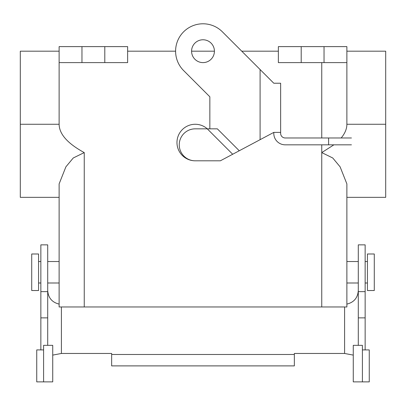 <?xml version="1.0" encoding="UTF-8"?>
<svg xmlns="http://www.w3.org/2000/svg" width="406" height="406" viewBox="0 0 406 406"><rect width="100%" height="100%" fill="white"/><g stroke="black" fill="none" stroke-linecap="round" stroke-linejoin="round"><path stroke-width="0.61" d="M374.281 290.529L374.281 253.989L367.43 253.989L367.43 290.529L367.43 253.989L374.281 253.989L374.281 290.529L367.43 290.529L374.281 290.529M346.876 306.972L346.876 197.352L385.7 197.352L385.7 51.192L346.876 51.192L385.7 51.192L385.7 124.272L346.876 124.272L346.876 62.61L278.364 62.61L278.364 46.624L301.201 46.624L278.364 46.624L278.364 62.61L301.201 62.61L301.201 46.624L324.039 46.624L301.201 46.624L301.201 62.61L324.039 62.61L324.039 46.624L346.876 46.624L324.039 46.624L324.039 62.61L346.876 62.61L346.876 46.624L346.876 124.272C346.861 128.88 344.963 133.447 341.172 137.974C344.963 133.447 346.861 128.88 346.876 124.272L385.7 124.272L385.7 197.352L346.876 197.352L346.876 306.972L346.876 183.898L340.111 166.841L332.747 157.985L321.755 152.59L333.894 144.825L321.755 152.59L321.755 144.825L321.755 152.59L332.747 157.985L340.111 166.841L346.876 183.898L346.876 306.972L321.755 306.972L321.755 152.59L321.755 306.972L84.245 306.972L346.876 306.972M321.755 137.974L321.755 62.61L321.755 137.974M59.124 306.972L59.124 197.352L20.3 197.352L20.3 51.192L59.124 51.192L20.3 51.192L20.3 124.272L59.124 124.272L59.124 62.61L127.636 62.61L127.636 46.624L104.799 46.624L127.636 46.624L127.636 62.61L104.799 62.61L104.799 46.624L81.961 46.624L104.799 46.624L104.799 62.61L81.961 62.61L81.961 46.624L59.124 46.624L81.961 46.624L81.961 62.61L59.124 62.61L59.124 46.624L59.124 124.272C59.246 134.087 67.619 143.526 84.245 152.59L73.253 157.985L65.889 166.841L59.124 183.898L59.124 306.972L84.245 306.972L84.245 152.59C67.619 143.526 59.246 134.087 59.124 124.272L20.3 124.272L20.3 197.352L59.124 197.352L59.124 306.972L84.245 306.972L84.245 152.59L73.253 157.985L65.889 166.841L59.124 183.898L59.124 306.972M278.364 51.192L241.758 51.192L278.364 51.192M214.419 51.192L191.581 51.192L214.419 51.192A11.419 11.419 0 0 1 203 62.61A11.419 11.419 0 0 1 191.581 51.192A11.419 11.419 0 0 1 203 39.773A11.419 11.419 0 0 1 214.419 51.192M175.595 51.192L127.636 51.192L175.595 51.192M367.43 282.992L365.146 282.992L367.43 282.992M358.295 282.992L346.876 282.992L358.295 282.992M31.719 290.529L31.719 253.989L38.57 253.989L38.57 290.529L38.57 253.989L31.719 253.989L31.719 290.529L38.57 290.529L31.719 290.529M38.57 282.992L40.854 282.992L38.57 282.992M47.705 282.992L59.124 282.992L47.705 282.992M52.729 355.108L61.407 353.464L111.65 353.464L111.65 365.892L294.35 365.892L294.35 353.464L344.592 353.464L344.592 306.972M59.124 304.104C52.054 302.358 48.248 297.857 47.705 290.594M353.271 355.108L344.592 353.464M346.876 304.104C353.946 302.358 357.752 297.857 358.295 290.594M362.406 381.879L362.406 345.339L353.271 345.339L353.271 381.879L369.257 381.879L369.257 349.906L362.406 349.906L365.146 349.906L365.146 244.854L358.295 244.854L358.295 345.339M365.146 317.868L358.295 317.868M47.705 291.635L47.705 244.854L40.854 244.854L40.854 291.635L47.705 291.635L47.705 345.339M43.594 381.879L43.594 345.339L52.729 345.339L52.729 381.879L36.743 381.879L36.743 349.906L43.594 349.906L40.854 349.906L40.854 291.635M40.854 317.868L47.705 317.868M351.444 137.974L285.215 137.974A4.567 4.567 0 0 1 280.647 133.407L280.647 83.23L273.796 83.23L260.094 69.527L260.094 139.679L220.356 160.812L195.235 160.812A15.986 15.986 0 0 1 179.249 144.825A15.986 15.986 0 0 1 195.235 128.839L217.347 128.839L239.266 150.758M260.094 139.679L273.796 132.397L273.796 133.407A11.419 11.419 0 0 0 285.215 144.825L351.444 144.825M273.796 132.397L280.647 132.397M209.851 128.839L209.851 96.801L183.624 70.568A27.405 27.405 0 0 1 183.624 31.81A27.405 27.405 0 0 1 222.376 31.81L260.094 69.527M232.689 154.255L207.278 128.839M207.319 128.839A18.27 18.27 0 0 0 178.148 136.081A18.27 18.27 0 0 0 195.235 160.812M61.407 353.464L61.407 306.972M111.65 354.474L294.35 354.474M365.146 291.635L358.295 291.635M328.606 144.825L328.606 137.974M367.43 261.525L365.146 261.525L367.43 261.525M358.295 261.525L346.876 261.525L358.295 261.525M38.57 261.525L40.854 261.525L38.57 261.525M47.705 261.525L59.124 261.525L47.705 261.525"/></g></svg>
